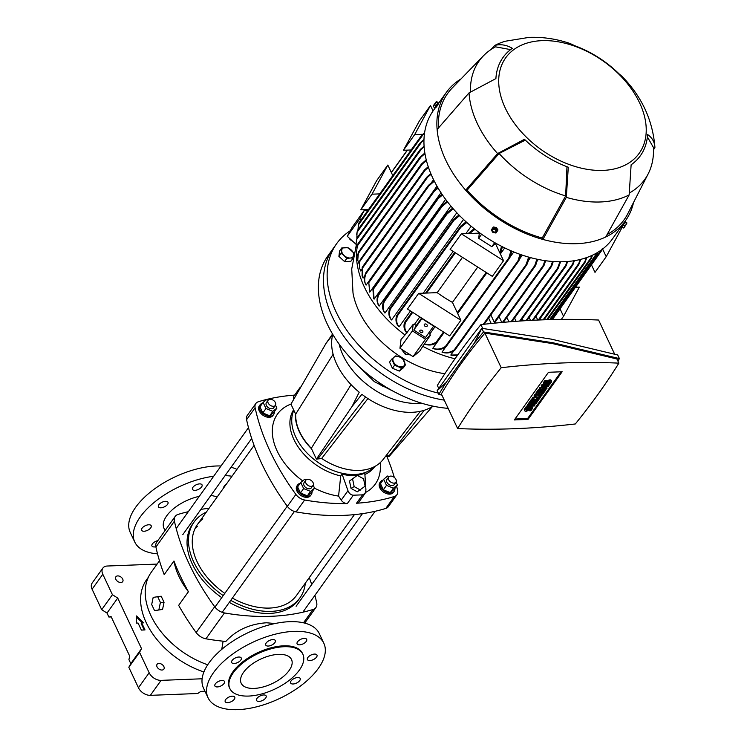 <?xml version="1.0" encoding="UTF-8"?>
<svg xmlns="http://www.w3.org/2000/svg" width="747" height="747" viewBox="0 0 747 747"><rect width="100%" height="100%" fill="white"/><g stroke="black" fill="none" stroke-linecap="round" stroke-linejoin="round"><path stroke-width="1.12" d="M354.395 514.636L296.55 595.387A60.927 40.133 -144.4 0 1 232.373 598.076M224.81 593.351A60.927 40.133 -144.4 0 1 197.161 561.847A60.927 40.133 -144.4 0 1 197.488 524.431A60.927 40.133 -144.4 0 1 202.839 518.876M215.351 683.869A5.285 2.568 154.8 0 0 214.893 685.951A5.285 2.568 154.8 0 0 219.03 686.67A5.285 2.568 154.8 0 0 224.007 683.533A5.285 2.568 154.8 0 0 224.464 681.451A5.285 2.568 154.8 0 0 220.337 680.732A5.285 2.568 154.8 0 0 215.351 683.869M225.659 699.584A5.285 2.568 154.8 0 0 225.202 701.666A5.285 2.568 154.8 0 0 229.338 702.385A5.285 2.568 154.8 0 0 234.315 699.248A5.285 2.568 154.8 0 0 234.773 697.166A5.285 2.568 154.8 0 0 230.636 696.447A5.285 2.568 154.8 0 0 225.659 699.584M259.032 701.433A5.285 2.568 154.8 0 0 264.326 699.388A5.285 2.568 154.8 0 0 266.137 695.952A5.285 2.568 154.8 0 0 263.663 694.962A5.285 2.568 154.8 0 0 258.369 697.016A5.285 2.568 154.8 0 0 256.566 700.453A5.285 2.568 154.8 0 0 259.032 701.433M293.085 683.991A5.285 2.568 154.8 0 0 298.38 681.946A5.285 2.568 154.8 0 0 300.191 678.509A5.285 2.568 154.8 0 0 297.717 677.529A5.285 2.568 154.8 0 0 292.422 679.574A5.285 2.568 154.8 0 0 290.62 683.01A5.285 2.568 154.8 0 0 293.085 683.991M307.867 657.481A5.285 2.568 154.8 0 0 307.409 659.564A5.285 2.568 154.8 0 0 311.546 660.283A5.285 2.568 154.8 0 0 316.523 657.145A5.285 2.568 154.8 0 0 316.98 655.063A5.285 2.568 154.8 0 0 312.844 654.344A5.285 2.568 154.8 0 0 307.867 657.481M299.575 644.829A5.285 2.568 154.8 0 0 304.869 642.784A5.285 2.568 154.8 0 0 306.672 639.348A5.285 2.568 154.8 0 0 304.206 638.368A5.285 2.568 154.8 0 0 298.912 640.412A5.285 2.568 154.8 0 0 297.11 643.849A5.285 2.568 154.8 0 0 299.575 644.829M268.21 646.052A5.285 2.568 154.8 0 0 273.505 644.007A5.285 2.568 154.8 0 0 275.307 640.562A5.285 2.568 154.8 0 0 272.842 639.581A5.285 2.568 154.8 0 0 267.547 641.626A5.285 2.568 154.8 0 0 265.745 645.072A5.285 2.568 154.8 0 0 268.21 646.052M234.156 663.485A5.285 2.568 154.8 0 0 239.451 661.44A5.285 2.568 154.8 0 0 241.253 658.004A5.285 2.568 154.8 0 0 238.788 657.024A5.285 2.568 154.8 0 0 233.494 659.069A5.285 2.568 154.8 0 0 231.691 662.505A5.285 2.568 154.8 0 0 234.156 663.485M302.852 654.213L302.442 653.336A40.338 19.627 154.8 0 0 283.617 645.828A40.338 19.627 154.8 0 0 243.214 661.459A40.338 19.627 154.8 0 0 229.441 687.688L229.852 688.566A40.338 19.627 154.8 0 0 248.676 696.064A40.338 19.627 154.8 0 0 289.08 680.442A40.338 19.627 154.8 0 0 302.852 654.213A40.338 19.627 154.8 0 0 284.028 646.715A40.338 19.627 154.8 0 0 243.625 662.337A40.338 19.627 154.8 0 0 229.852 688.566M323.834 643.26L319.286 633.587A63.99 31.141 154.8 0 0 289.416 621.691A63.99 31.141 154.8 0 0 225.333 646.472A63.99 31.141 154.8 0 0 203.483 688.08L208.04 697.754A63.99 31.141 154.8 0 0 237.901 709.65A63.99 31.141 154.8 0 0 301.984 684.868A63.99 31.141 154.8 0 0 323.834 643.26A63.99 31.141 154.8 0 0 293.973 631.364A63.99 31.141 154.8 0 0 229.889 656.146A63.99 31.141 154.8 0 0 208.04 697.754M150.745 527.84A5.285 2.568 -25.2 0 1 145.768 530.977A5.285 2.568 -25.2 0 1 141.631 530.258A5.285 2.568 -25.2 0 1 142.089 528.176A5.285 2.568 -25.2 0 1 147.066 525.038A5.285 2.568 -25.2 0 1 151.202 525.757A5.285 2.568 -25.2 0 1 150.745 527.84M155.843 546.748A5.285 2.568 -25.2 0 1 154.405 546.953A5.285 2.568 -25.2 0 1 151.94 545.973A5.285 2.568 -25.2 0 1 157.832 540.641M223.736 487.791A5.285 2.568 -25.2 0 1 224.296 486.073A5.285 2.568 -25.2 0 1 226.229 484.299M199.58 483.888A5.285 2.568 -25.2 0 1 202.045 484.868A5.285 2.568 -25.2 0 1 200.243 488.305A5.285 2.568 -25.2 0 1 194.948 490.349A5.285 2.568 -25.2 0 1 192.474 489.369A5.285 2.568 -25.2 0 1 194.285 485.933A5.285 2.568 -25.2 0 1 199.58 483.888M165.526 501.321A5.285 2.568 -25.2 0 1 167.991 502.311A5.285 2.568 -25.2 0 1 166.189 505.747A5.285 2.568 -25.2 0 1 160.894 507.792A5.285 2.568 -25.2 0 1 158.42 506.811A5.285 2.568 -25.2 0 1 160.231 503.375A5.285 2.568 -25.2 0 1 165.526 501.321M221.037 465.979A63.99 31.141 154.8 0 0 216.154 465.997A63.99 31.141 154.8 0 0 152.071 490.77A63.99 31.141 154.8 0 0 130.221 532.378L134.777 542.051A63.99 31.141 154.8 0 0 157.533 553.844M213.67 476.269A63.99 31.141 154.8 0 0 153.63 502.852A63.99 31.141 154.8 0 0 134.777 542.051M289.117 670.507A27.816 13.539 154.8 0 0 291.526 659.545A27.816 13.539 154.8 0 0 269.779 655.763A27.816 13.539 154.8 0 0 243.587 672.272A27.816 13.539 154.8 0 0 241.178 683.234A27.816 13.539 154.8 0 0 262.925 687.016A27.816 13.539 154.8 0 0 289.117 670.507M159.475 560.782L151.296 572.202A70.666 46.547 35.6 0 0 207.713 664.783M223.11 641.187L221.756 649.367M188.3 511.695A230.916 152.099 35.6 0 0 178.085 514.412A11.13 7.33 35.6 0 0 175.2 516.401A11.13 7.33 35.6 0 0 174.424 521.163A230.916 152.099 35.6 0 0 214.678 606.713A11.13 7.33 35.6 0 0 224.455 612.942L205.929 638.806A11.13 7.33 -144.4 0 1 196.153 632.578A230.916 152.099 35.6 0 1 178.664 605.35L188.421 591.736A70.666 46.547 35.6 0 1 173.948 560.997A230.916 152.099 35.6 0 0 188.421 591.736M174.424 521.163L155.899 547.028A230.916 152.099 35.6 0 0 164.2 574.611L173.948 560.997M305.346 583.108A65.101 42.878 -144.4 0 1 299.949 597.824A65.101 42.878 -144.4 0 1 271.236 611.373A65.101 42.878 -144.4 0 1 230.758 600.345M229.292 602.381A65.101 42.878 35.6 0 0 269.77 613.418A65.101 42.878 35.6 0 0 298.483 599.86L299.949 597.824M199.281 496.353A31.719 15.435 154.8 0 0 163.976 528.316L165.04 530.575M205.929 638.806A230.916 152.099 35.6 0 0 225.837 641.449C236.061 630.197 249.61 623.969 266.502 622.774L274.989 623.53M217.022 497.157A31.719 15.435 154.8 0 0 210.822 495.522M155.899 547.028A11.13 7.33 -144.4 0 1 156.674 542.266L175.2 516.401M224.455 612.942A230.916 152.099 35.6 0 0 313.021 609.496A11.13 7.33 35.6 0 0 315.916 607.507A11.13 7.33 35.6 0 0 316.691 602.745A230.916 152.099 35.6 0 0 314.907 595.34M311.704 584.518A230.916 152.099 35.6 0 0 309.295 577.599M209.001 508.352A230.916 152.099 35.6 0 0 200.934 509.342M223.204 595.592A65.101 42.878 -144.4 0 1 194.089 522.004L192.633 524.049A65.101 42.878 35.6 0 0 221.747 597.628M194.089 522.004A65.101 42.878 -144.4 0 1 206.284 512.153M236.93 469.359A63.99 31.141 154.8 0 0 231.047 467.295M232 476.25A63.99 31.141 154.8 0 0 225.071 475.634M195.088 528.512A60.927 40.133 -144.4 0 1 197.348 526.532M164.051 602.306L161.184 596.209L153.182 597.385L151.688 604.519L154.554 610.616L162.557 609.44L164.051 602.306L160.409 602.446L157.542 596.349M154.554 610.616L162.557 609.44M158.915 609.58L160.409 602.446M157.057 666.866A4.174 2.745 35.6 0 0 160.446 669.788A4.174 2.745 35.6 0 0 163.864 669.163A4.174 2.745 35.6 0 0 163.882 666.604A4.174 2.745 35.6 0 0 160.493 663.681A4.174 2.745 35.6 0 0 157.075 664.307A4.174 2.745 35.6 0 0 157.057 666.866M115.869 579.345A4.174 2.745 35.6 0 0 119.259 582.258A4.174 2.745 35.6 0 0 122.676 581.642A4.174 2.745 35.6 0 0 122.704 579.074A4.174 2.745 35.6 0 0 119.315 576.161A4.174 2.745 35.6 0 0 115.888 576.777A4.174 2.745 35.6 0 0 115.869 579.345M203.912 671.964A70.106 46.183 -144.4 0 1 146.253 622.727A70.106 46.183 -144.4 0 1 146.627 579.672L148.354 577.263M157.113 564.078L107.279 566.021A10.019 6.602 35.6 0 0 102.862 568.103A10.019 6.602 35.6 0 0 102.806 574.256L112.433 594.705L117.727 598.076L141.528 648.657L139.549 652.318L149.167 672.776A10.019 6.602 35.6 0 0 161.091 680.368L150.362 695.345L197.74 693.505L200.775 691.405L204.977 691.236M141.528 648.657L130.809 663.635L128.932 659.666L129.679 656.099L111.051 616.508L108.875 617.031L111.256 616.938M150.362 695.345A10.019 6.602 -144.4 0 1 138.447 687.744L149.167 672.776M130.809 663.635L128.82 667.295L138.447 687.744M102.806 574.256L92.086 589.224L101.704 609.683L107.008 613.054L108.875 617.031M92.086 589.224A10.019 6.602 -144.4 0 1 92.133 583.08L102.862 568.103M117.727 598.076L107.008 613.054M161.091 680.368L202.129 678.78M112.433 594.705L101.704 609.683M139.549 652.318L128.82 667.295M143.517 622.83L136.57 615.939L136.234 623.11L138.055 623.045L141.37 630.085L145.011 629.936L141.697 622.905L143.517 622.83M142.388 622.877L136.514 617.05M141.697 622.905L141.211 623.586L144.218 629.973M305.803 482.973A4.454 2.932 35.6 0 0 309.417 486.082A4.454 2.932 35.6 0 0 313.068 485.419A4.454 2.932 35.6 0 0 313.086 482.683A4.454 2.932 35.6 0 0 309.473 479.574A4.454 2.932 35.6 0 0 305.831 480.237A4.454 2.932 35.6 0 0 305.803 482.973M268.136 402.922A4.454 2.932 35.6 0 0 271.749 406.032A4.454 2.932 35.6 0 0 275.4 405.369A4.454 2.932 35.6 0 0 275.419 402.642A4.454 2.932 35.6 0 0 271.805 399.524A4.454 2.932 35.6 0 0 268.164 400.187A4.454 2.932 35.6 0 0 268.136 402.922M388.673 479.751A4.454 2.932 35.6 0 0 392.296 482.861A4.454 2.932 35.6 0 0 395.938 482.198A4.454 2.932 35.6 0 0 395.966 479.462A4.454 2.932 35.6 0 0 392.352 476.353A4.454 2.932 35.6 0 0 388.701 477.016A4.454 2.932 35.6 0 0 388.673 479.751M418.591 403.455A63.43 41.785 35.6 0 0 421.71 403.24A63.43 41.785 35.6 0 1 343.088 355.329A63.43 41.785 35.6 0 1 339.129 344.087A63.43 41.785 35.6 0 0 418.591 403.455M350.296 230.711A111.284 73.299 35.6 0 0 336.701 243.587L333.05 248.686A111.284 73.299 35.6 0 0 345.077 338.083A111.284 73.299 35.6 0 0 444.269 400.14A111.284 73.299 35.6 0 1 345.077 338.083A111.284 73.299 35.6 0 1 333.05 248.686L327.924 255.838A111.284 73.299 35.6 0 0 342.92 349.12A111.284 73.299 35.6 0 0 448.135 408.357M354.171 361.856L374.34 381.661L400.047 394.715M332.546 334.021L326.094 343.265L332.648 334.871A63.43 41.785 35.6 0 0 336.748 364.181A63.43 41.785 35.6 0 0 359.214 392.203L352.014 406.545L361.893 394.323A63.43 41.785 35.6 0 0 432.933 406.135M293.823 410.271A49.526 32.616 35.6 0 0 295.719 436.911A49.526 32.616 35.6 0 0 333.713 470.731A49.526 32.616 35.6 0 0 374.415 466.67A49.526 32.616 35.6 0 1 333.713 470.731A49.526 32.616 35.6 0 1 295.719 436.911A49.526 32.616 35.6 0 1 293.823 410.271M295.438 413.698A49.526 32.616 35.6 0 0 299.379 431.813A49.526 32.616 35.6 0 0 311.546 448.798L311.303 448.293C300.668 437.079 295.457 425.706 295.672 414.183L290.947 404.146L326.094 343.265M432.55 406.387L389.262 456.305L385.489 456.445M321.742 458.509L316.411 459.134L311.546 448.798M352.014 406.545L316.411 459.134M351.081 384.658L311.303 448.293M333.115 354.265L295.672 414.183M420.337 411.317L383.174 459.433A54.811 37.005 -142.3 0 1 321.668 458.462L317.905 458.331M318.026 458.602L365.582 397.012M321.668 458.462L367.907 398.571M385.854 455.969L389.056 455.838L424.24 410.28M365.106 486.166L363.565 478.827L357.327 475.372L349.484 481.031L351.025 488.37L357.262 491.834L365.106 486.166M357.327 475.372L349.484 481.031M352.64 479.257L354.171 486.596L351.025 488.37M354.171 486.596L360.409 490.051M293.618 409.832A49.526 32.616 35.6 0 0 293.888 439.469A49.526 32.616 35.6 0 0 340.725 475.904L338.568 496.092L341.23 500.135L347.971 490.714C349.138 493.515 350.922 495.009 353.322 495.205L362.538 494.85L365.096 493.403L365.937 490.023L364.807 473.15C357.785 476.128 350.203 476.418 342.061 474.037L340.725 475.904M295.999 395.387L293.702 399.365M293.543 398.814A5.565 3.67 -144.4 0 1 293.87 396.162L300.089 387.478L299.921 388.608M294.617 395.116A230.916 152.099 35.6 0 0 267.379 399.272M266.847 399.393A230.916 152.099 35.6 0 0 258.397 401.737A10.019 6.602 35.6 0 0 255.819 403.52A10.019 6.602 35.6 0 0 255.119 407.778A230.916 152.099 35.6 0 0 295.887 494.421A10.019 6.602 35.6 0 0 304.636 500.004A230.916 152.099 35.6 0 0 347.308 503.599A5.565 3.67 -144.4 0 1 341.23 500.135M290.975 404.09A60.124 39.6 35.6 0 0 302.722 480.9M314.534 488.183A60.124 39.6 35.6 0 0 338.568 496.092M304.636 500.004L296.111 511.91A230.916 152.099 35.6 0 0 385.807 508.427L394.341 496.512A10.019 6.602 35.6 0 0 396.918 494.729A10.019 6.602 35.6 0 0 397.628 490.471A230.916 152.099 35.6 0 0 396.62 486.073M296.111 511.91A10.019 6.602 -144.4 0 1 287.352 506.335L295.887 494.421M255.119 407.778L246.585 419.693A230.916 152.099 35.6 0 0 287.352 506.335M246.585 419.693A10.019 6.602 -144.4 0 1 247.285 415.425L255.819 403.52M396.918 494.729L388.384 506.643A10.019 6.602 -144.4 0 1 385.807 508.427M365.096 493.403L358.877 502.087A5.565 3.67 -144.4 0 1 356.534 503.235A230.916 152.099 35.6 0 0 394.341 496.512M394.304 477.426A230.916 152.099 35.6 0 0 386.834 456.398M365.61 492.432A60.124 39.6 35.6 0 0 380.204 463.056L380.167 462.701M364.891 474.448A49.526 32.616 35.6 0 0 374.677 466.726L374.901 466.408M342.061 474.037L347.971 490.714M300.91 386.881L300.089 387.478M388.701 477.016L386.918 479.499A4.454 2.932 35.6 0 0 386.899 482.235A4.454 2.932 35.6 0 0 390.513 485.345A4.454 2.932 35.6 0 0 394.164 484.682L395.938 482.198M389.112 476.595L387.674 475.998L383.641 479.257L386.507 485.354L393.408 488.183L397.441 484.924L396.059 482.002M397.441 484.924L394.267 489.35L390.242 492.609L383.342 489.78L380.475 483.683L383.641 479.257M386.507 485.354L383.342 489.78M393.408 488.183L390.242 492.609M394.855 488.538A8.348 5.5 -144.4 0 1 394.155 491.377L393.426 492.394A8.348 5.5 -144.4 0 1 386.591 493.636A8.348 5.5 -144.4 0 1 379.812 487.8A8.348 5.5 -144.4 0 1 379.859 482.674L380.587 481.656A8.348 5.5 -144.4 0 1 383.052 480.088M394.155 491.377A8.348 5.5 -144.4 0 1 387.32 492.618A8.348 5.5 -144.4 0 1 380.54 486.783A8.348 5.5 -144.4 0 1 380.587 481.656M305.831 480.237L304.048 482.721A4.454 2.932 35.6 0 0 304.029 485.457A4.454 2.932 35.6 0 0 307.643 488.566A4.454 2.932 35.6 0 0 311.284 487.903L313.068 485.419M306.242 479.807L304.804 479.219L300.77 482.478L303.637 488.575L310.537 491.405L314.562 488.146L313.189 485.223M314.562 488.146L311.396 492.572L307.362 495.831L300.471 492.992L297.605 486.904L300.77 482.478M303.637 488.575L300.471 492.992M310.537 491.405L307.362 495.831M311.985 491.759A8.348 5.5 -144.4 0 1 311.284 494.598L310.556 495.616A8.348 5.5 -144.4 0 1 303.712 496.858A8.348 5.5 -144.4 0 1 296.942 491.022A8.348 5.5 -144.4 0 1 296.979 485.895L297.717 484.878A8.348 5.5 -144.4 0 1 300.182 483.3M311.284 494.598A8.348 5.5 -144.4 0 1 304.449 495.831A8.348 5.5 -144.4 0 1 297.67 490.004A8.348 5.5 -144.4 0 1 297.717 484.878M268.164 400.187L266.38 402.67A4.454 2.932 35.6 0 0 266.362 405.406A4.454 2.932 35.6 0 0 269.975 408.516A4.454 2.932 35.6 0 0 273.617 407.853L275.4 405.369M268.575 399.766L267.137 399.169L263.103 402.428L265.969 408.525L272.87 411.354L276.894 408.095L275.522 405.173M276.894 408.095L273.729 412.521L269.695 415.78L262.804 412.951L259.937 406.854L263.103 402.428M265.969 408.525L262.804 412.951M272.87 411.354L269.695 415.78M274.317 411.709A8.348 5.5 -144.4 0 1 273.617 414.548L272.888 415.565A8.348 5.5 -144.4 0 1 266.044 416.807A8.348 5.5 -144.4 0 1 259.265 410.971A8.348 5.5 -144.4 0 1 259.312 405.845L260.049 404.827A8.348 5.5 -144.4 0 1 262.514 403.259M273.617 414.548A8.348 5.5 -144.4 0 1 266.782 415.79A8.348 5.5 -144.4 0 1 260.003 409.954A8.348 5.5 -144.4 0 1 260.049 404.827M633.54 202.484A110.173 72.571 -144.4 0 1 625.463 220.738L612.549 238.779A110.173 72.571 -144.4 0 1 563.957 261.711A110.173 72.571 -144.4 0 1 452.458 207.909A110.173 72.571 -144.4 0 1 433.409 110.472L436.033 106.812M625.463 220.738A110.173 72.571 -144.4 0 1 605.733 236.986A110.173 72.571 -144.4 0 1 576.88 243.671A110.173 72.571 -144.4 0 1 542.892 239.432A110.173 72.571 -144.4 0 1 465.67 190.214A110.173 72.571 -144.4 0 1 437.116 129.52A110.173 72.571 -144.4 0 1 446.332 92.432A110.173 72.571 -144.4 0 1 461.02 78.911M622.12 225.417L623.073 225.351L624.492 222.97L624.062 222.69M356.496 252.169A98.212 64.69 35.6 0 0 405.023 334.983L406.648 332.714M443.485 331.985L436.295 342.033L436.173 343.125C432.345 345.282 428.404 345.581 424.343 344.031L430.375 335.3L425.501 339.25L413.063 356.608L399.953 348.242L401.046 339.437L405.023 334.983M455.026 358.765A98.212 64.69 -144.4 0 1 422.783 346.309L419.646 351.286L413.063 356.608M356.244 245.361L351.725 268.976L353.004 292.992A83.459 54.979 35.6 0 0 444.857 373.687M602.082 248.994L601.933 250.17L602.465 248.751M552.397 319.557L601.933 250.17M530.501 257.612L528.549 260.339M453.681 351.015L450.805 355.03A98.212 64.69 35.6 0 0 451.618 355.255L457.407 355.413M519.538 259.069L522.349 255.138M444.185 332.424L432.812 348.307A98.212 64.69 -144.4 0 0 433.69 348.709C437.77 350.054 441.701 349.577 445.483 347.29L442.028 352.126A98.212 64.69 35.6 0 0 442.868 352.435C446.865 353.527 450.702 352.911 454.381 350.586C455.278 349.811 455.231 349.568 454.251 349.857L517.923 260.955L520.005 254.325M511.863 251.151L510.164 256.987L513.777 251.944M457.706 313.544L486.839 272.86M500.369 253.98L504.72 247.911M424.408 344.05L422.783 346.309M597.703 252.383L596.918 254.531C596.377 255.483 596.367 255.175 596.909 253.625C596.367 255.175 596.377 255.483 596.918 254.531M597.245 252.663L549.633 319.623M592.511 255.175L591.456 258.098C590.84 259.153 590.793 258.91 591.325 257.36L591.997 255.409M586.834 257.51L585.106 262.188C584.322 263.476 584.266 263.252 584.91 261.525L586.283 257.706M580.764 259.349L579.112 263.943C578.318 265.269 578.206 265.12 578.776 263.486L580.176 259.498M536.001 316.308L537.765 320.052M574.35 260.684L573.154 264.195C572.435 265.446 572.267 265.362 572.669 263.943L573.724 260.778M529.137 317.475L530.51 320.407M567.608 261.487L566.329 265.288C565.582 266.604 565.386 266.567 565.74 265.185L566.964 261.543M522.265 318.633L523.292 320.827M560.567 261.777L558.289 268.089C557.262 269.807 557.038 269.816 557.598 268.117L559.895 261.777M514.562 318.045L516.102 321.313M553.238 261.525L551.856 265.717C551.09 267.118 550.828 267.174 551.071 265.885L552.528 261.478M544.208 265.054C543.442 266.483 543.153 266.586 543.321 265.353C543.153 266.586 543.442 266.483 544.208 265.054L545.599 260.74M506.858 317.447L508.94 321.864M502.46 322.415L543.321 265.353L544.871 260.619M538.251 259.452L537.233 260.88M499.061 316.625L501.807 322.471M537.672 259.33L535.739 265.157C534.852 266.8 534.507 266.968 534.712 265.671L536.916 259.172M490.844 314.935L494.243 322.162L494.934 322.144M529.427 257.313L527.317 263.756C526.374 265.502 525.981 265.745 526.14 264.475L528.633 257.099M450.805 355.03L457.743 354.937M520.827 254.624L519.146 260.161C518.371 261.73 517.96 261.992 517.923 260.955L518.586 261.198L454.942 350.063M442.028 352.126C446.248 353.312 450.329 352.556 454.251 349.857C455.231 349.568 455.278 349.811 454.381 350.586M510.995 250.787L508.81 257.948L509.603 258.032L446.071 346.729M432.812 348.307C437.182 349.792 441.402 349.148 445.473 346.384L508.81 257.948C508.95 258.882 509.407 258.555 510.164 256.987M502.442 246.79L500.303 253.831M501.536 246.323L499.78 252.738L503.534 260.694L492.32 276.353L450.124 249.461L461.338 233.802L503.534 260.694M495.513 243.671L499.78 252.738M494.71 242.616L491.806 246.669L495.943 243.317M481.61 234.25L478.696 238.312L491.806 246.669M479.397 232.662L478.696 238.312M474.989 229.32L469.574 233.484L479.341 233.101M474.177 228.685L468.35 233.381M469.574 233.484L461.338 233.802M399.953 348.242L412.381 330.884L413.194 324.347L406.742 332.807C404.239 330.211 403.455 326.897 404.379 322.863L405.49 322.396L412.689 312.358M399.113 326.831A98.212 64.69 -144.4 0 1 398.366 326.187C396.05 323.498 395.424 320.118 396.48 316.056L397.46 315.776C396.031 320.211 396.582 323.89 399.113 326.831L410.486 310.948M463.532 219.469L391.559 319.959A98.212 64.69 35.6 0 1 390.905 319.314C388.832 316.579 388.365 313.217 389.476 309.221L390.336 309.118C388.926 313.395 389.336 317.008 391.559 319.959M456.8 212.727L384.948 313.049A98.212 64.69 35.6 0 1 384.369 312.395C382.343 309.426 382.072 305.794 383.547 301.508C384.191 300.303 384.462 300.294 384.36 301.48C382.595 306.018 382.791 309.874 384.948 313.049M450.852 206.013L379.159 306.111A98.212 64.69 35.6 0 1 378.654 305.458C376.796 302.526 376.572 298.996 377.982 294.85C378.561 293.758 378.785 293.814 378.636 295.028C377.039 299.332 377.216 303.021 379.159 306.111M445.595 199.337L374.116 299.136A98.212 64.69 35.6 0 1 373.677 298.483L372.865 288.781L373.379 289.164L374.116 299.136M440.991 192.707L369.774 292.142L368.691 281.703L369.69 292.002M436.986 186.143L366.095 285.121C364.256 281.88 364.237 278.043 366.058 273.589C366.525 272.039 366.422 271.824 365.741 272.935C363.929 277.417 363.948 281.264 365.787 284.458M433.568 179.672L431.467 182.595M364.853 275.606L363.089 278.071L362.08 275.82L362.174 267.491L362.36 276.558M430.702 173.323L430.02 174.275M361.613 269.779L360.745 270.993L359.475 267.828L359.821 260.348L359.69 268.584M359.111 263.868L357.561 259.639L358.457 252.141L357.71 260.414M471.17 226.238L465.876 233.624M453.149 251.384L423.213 293.188M466.828 222.494L460.796 227.349L397.46 315.776L396.48 316.056M466.109 221.85L461.151 225.753C459.956 227.032 459.835 227.564 460.796 227.349L460.516 226.472M459.61 215.64L454.008 220.216L453.606 219.515L389.747 308.679M389.476 309.221L390.336 309.118L454.008 220.216C452.981 220.57 453.065 220.094 454.241 218.796L458.975 214.996M453.205 208.768L446.986 214.034L446.473 213.493L383.883 300.873M383.547 301.508C384.191 300.303 384.462 300.294 384.36 301.48L446.986 214.034C445.81 214.641 445.875 214.193 447.173 212.68L452.645 208.124M447.528 201.886L441.991 206.574L441.346 206.2L378.281 294.253M377.982 294.85C378.561 293.758 378.785 293.814 378.636 295.028L441.991 206.574C440.795 207.236 440.805 206.854 442.028 205.425L447.033 201.242M442.513 194.995L438.349 198.45C437.219 199.057 437.182 198.749 438.237 197.507L442.075 194.341M438.115 188.095L434.175 191.381C433.008 192.072 432.943 191.811 433.96 190.578L437.733 187.441M365.358 283.636L366.095 285.121M434.315 181.185L428.778 186.012C427.34 187.142 427.237 186.918 428.47 185.349L433.988 180.541M431.103 174.275L427.648 177.17C426.444 178.001 426.304 177.833 427.237 176.647L430.832 173.631M428.461 167.375L425.304 170.017C424.081 170.904 423.913 170.783 424.791 169.634L428.246 166.73M426.416 160.493L422.466 163.864C421.103 164.984 420.878 164.919 421.812 163.686L426.248 159.849M424.959 153.639L420.991 157.047L357.374 245.875L356.478 252.019L357.524 255.642M420.188 157.075C419.291 158.289 419.562 158.28 420.991 157.047C419.562 158.28 419.291 158.289 420.188 157.075L424.856 152.995M356.478 252.019L357.374 245.875M424.137 146.832L421.439 149.083L356.674 239.507L356.076 243.363L356.73 247.126M420.58 149.185C419.861 150.184 420.141 150.147 421.439 149.083C420.141 150.147 419.861 150.184 420.58 149.185L424.091 146.197M356.076 243.363L356.674 239.507M423.969 140.1L421.728 141.967L357.047 232.27L356.833 238.312M423.988 139.474L420.225 142.808L357.561 230.281L356.627 234.399M420.748 142.238C420.103 143.135 420.43 143.041 421.728 141.967M424.492 133.517L422.933 134.805L358.336 224.996L358.046 229.609M424.576 132.91L421.317 135.786L358.952 222.867L358.336 224.996M421.747 135.328L422.933 134.805M379.709 193.884L372.006 194.183L360.792 209.842L376.609 180.69L387.824 165.04L392.801 175.61M437.863 104.683L436.425 107.064L435.697 106.597M490.947 49.554L494.822 45.418A103.497 68.173 -144.4 0 1 505.28 41.234L529.231 37.35C543.078 36.892 556.692 38.947 570.073 43.513L575.181 45.884A84.439 55.623 35.6 0 1 619.002 73.813L621.793 76.157C641.645 96.288 652.682 119.95 654.904 147.14L653.513 149.97M336.701 243.587A111.284 73.299 35.6 0 0 345.796 328.82A111.284 73.299 35.6 0 0 438.293 393.109M620.542 227.611L622.036 227.555L606.209 256.707L602.605 249.04M591.503 264.942L594.995 272.366L606.209 256.707M601.606 250.628L591.447 264.821M552.238 319.557L559.998 308.726M539.96 318.857L540.473 319.94M591.456 258.098C590.84 259.153 590.793 258.91 591.325 257.36L546.664 319.716M585.106 262.188C584.322 263.476 584.266 263.252 584.91 261.525L543.153 319.837M579.112 263.943C578.318 265.269 578.206 265.12 578.776 263.486L538.279 320.024M573.154 264.195C572.435 265.446 572.267 265.362 572.669 263.943L532.294 320.314M566.329 265.288C565.582 266.604 565.386 266.567 565.74 265.185L526.009 320.659M558.289 268.089C557.262 269.807 557.038 269.816 557.598 268.117L519.679 321.061M551.856 265.717C551.09 267.118 550.828 267.174 551.071 265.885L511.107 321.686M494.925 322.396L535.141 266.249L534.712 265.671L494.243 322.162M445.483 347.29L445.473 346.384L445.483 347.29M491.19 323.498L488.622 318.035M484.168 324.245L526.672 264.914L526.14 264.475L483.253 324.347M424.277 343.825C428.451 345.189 432.457 344.591 436.295 342.033L436.173 343.125M460.871 320.258L418.675 293.366L407.46 309.015L449.657 335.917L460.871 320.258L452.449 302.376A98.212 64.69 -144.4 0 1 437.191 292.647L462.477 257.332M404.379 322.863L405.49 322.396C404.202 326.607 404.734 330.099 407.096 332.873M418.675 293.366L437.191 292.647M360.95 220.076L359.699 218.927L347.271 236.285L356.114 244.381M357.047 232.27L357.411 230.674M438.237 197.507C437.182 198.749 437.219 199.057 438.349 198.45L373.379 289.164L372.865 288.781M433.96 190.578C432.943 191.811 433.008 192.072 434.175 191.381L369.102 282.226L368.691 281.703M428.47 185.349C427.237 186.918 427.34 187.142 428.778 186.012L366.058 273.589C366.525 272.039 366.422 271.824 365.741 272.935M427.237 176.647C426.304 177.833 426.444 178.001 427.648 177.17L362.379 268.294L362.174 267.491M424.231 170.26L359.821 260.348M359.933 261.291L425.304 170.017C424.081 170.904 423.913 170.783 424.791 169.634M421.187 164.387L358.457 252.141M358.42 253.289L422.466 163.864C421.103 164.984 420.878 164.919 421.812 163.686M357.822 243.98L357.552 244.521M420.038 149.783L356.907 238.088M421.327 135.926L358.868 223.148M358.821 223.222L358.308 225.08M422.905 134.301L414.66 134.619L403.445 150.278L411.158 149.979M433.073 110.958L430.487 105.476L414.66 134.619M403.445 150.278L419.272 121.126L430.487 105.476M368.019 210.206L368.15 209.552M347.271 236.285L352.182 227.228L364.62 209.87L367.431 211.028M541.939 40.655A82.077 54.064 -144.4 0 1 639.628 102.918A82.077 54.064 -144.4 0 1 602.997 170.4A82.077 54.064 -144.4 0 1 505.308 108.138A82.077 54.064 -144.4 0 1 541.939 40.655M605.733 236.986L629.151 194.911A103.497 68.173 -144.4 0 1 600.485 201.97A103.497 68.173 -144.4 0 1 566.319 197.357L542.892 239.432L542.229 238.022A108.502 71.469 -144.4 0 1 467.136 190.158L465.67 190.214L497.614 153.565A103.497 68.173 -144.4 0 1 469.051 92.871L437.116 129.52M629.151 194.911L631.131 164.779A84.439 55.623 35.6 0 0 647.565 134.507C652.196 137.719 654.643 142.033 654.914 147.458M438.47 127.961A108.502 71.469 -144.4 0 1 452.206 88.006L483.44 55.801A101.825 67.071 -144.4 0 1 495.485 46.837L510.593 49.601M647.369 136.86L653.448 147.514A101.825 67.071 -144.4 0 1 648.2 173.818L627.769 213.754A108.502 71.469 -144.4 0 1 607.096 234.539M352.827 241.374L349.969 239.554L349.792 238.592M401.839 349.764L405.135 354.134L406.405 352.36M410.42 354.918L405.135 354.134M575.517 287.268L579.373 287.119L563.546 316.27L560.054 308.856M561.305 319.399L563.546 316.27M425.501 339.25L412.381 330.884M430.375 335.3L429.777 334.021A98.212 64.69 -144.4 0 1 428.507 333.311M433.82 325.823L425.501 337.504L413.791 330.043L416.238 325.533A98.212 64.69 -144.4 0 1 414.52 324.301L413.194 324.347M435.081 326.626L429.777 334.021M477.744 267.062L452.449 302.376M414.52 324.301L419.814 316.896M359.699 218.927L364.62 209.87M360.792 209.842L368.495 209.543M437.798 103.049L435.146 107.166M494.822 45.418C500.695 43.942 506.541 44.913 512.339 48.322A84.439 55.623 35.6 0 0 495.905 78.594L469.051 92.871M497.614 153.565L524.469 139.287A84.439 55.623 35.6 0 0 568.29 167.216L566.319 197.357M470.489 91.881A101.825 67.071 -144.4 0 1 483.44 55.801M467.136 190.158L499.089 153.508L525.328 140.128M566.973 166.721L565.647 195.929L542.229 238.022M565.647 195.929A101.825 67.071 -144.4 0 1 499.089 153.508M622.606 225.725L624.399 222.905M624.95 222.335L622.13 227.051L624.912 222.307M648.2 173.818A101.825 67.071 -144.4 0 1 629.562 192.903M349.969 239.554L350.315 239.068M416.238 325.533L421.607 318.035M413.791 330.043L422.111 318.362M422.755 332.284A1.671 1.251 28.5 0 1 419.945 330.491A1.671 1.251 28.5 0 1 422.755 332.284M427.144 326.159A1.671 1.251 28.5 0 1 424.333 324.366A1.671 1.251 28.5 0 1 427.144 326.159M433.662 326.103L421.962 318.642M372.006 194.183L387.824 165.04M614.613 354.087L598.59 320.043A651.235 316.924 154.8 0 0 541.5 319.893A651.235 316.924 154.8 0 0 480.909 324.618A677.417 329.67 154.8 0 0 437.35 385.433L438.76 388.421M482.702 328.419L480.909 324.618M491.293 230.029L493.281 226.976L496.335 227.49L497.969 229.964L495.971 233.017L492.927 232.504L491.293 230.029L492.693 228.068L495.737 228.573L497.381 231.047M435.492 102.731L433.764 105.131L436.397 101.452L437.966 102.451L436.211 105.691L434.801 107.652L433.232 106.653L433.409 106.018M496.335 227.49L495.737 228.573M493.281 226.976L492.693 228.068M436.211 105.691L434.642 104.683L433.232 106.653M437.789 103.086L436.22 102.087L434.642 104.683M436.397 101.452L436.22 102.087M625.295 221.85L626.864 222.849L626.696 223.484L626.864 222.849M625.127 222.485L626.696 223.484L625.108 226.089L623.54 225.09M622.13 227.051L623.708 228.05L624.52 227.144M623.708 228.05L625.108 226.089M483.524 331.957L474.27 343.2L481.815 328.316L483.524 331.957L553.228 342.808L619.403 358.597L617.685 354.956L551.519 339.166L481.815 328.316L437.144 390.672L438.863 394.313L446.006 382.66L437.144 390.672M495.121 229.469C496.68 231.626 496.111 232.429 493.403 231.869C491.843 229.712 492.422 228.909 495.121 229.469M433.288 106.205L433.764 105.131M624.613 226.771L626.817 223.297M441.935 395.182L438.863 394.313M474.27 343.2L446.006 382.66M619.403 358.597L617.909 361.1M457.631 428.535L441.346 393.921C453.634 373.211 468.154 352.939 484.906 333.106L552.659 343.611L616.919 358.99L618.871 363.145A677.417 329.67 -25.2 0 1 575.311 423.969A651.235 316.924 -25.2 0 1 457.631 428.535A677.417 329.67 -25.2 0 1 501.2 367.72A651.235 316.924 -25.2 0 1 561.781 362.995A651.235 316.924 -25.2 0 1 618.871 363.145M484.906 333.106L501.2 367.72M514.356 419.935L548.485 372.286L562.146 371.754L528.017 419.403L514.356 419.935M528.017 419.403L527.606 418.525L515.019 419.011M561.072 371.791L527.606 418.525M545.525 387.282L546.664 387.235L547.084 388.113L546.44 389.01L539.67 389.271L540.305 388.384L546.169 386.414L541.584 386.591L542.229 385.704L548.998 385.433L548.363 386.33L542.499 388.3L547.084 388.113M539.67 389.271L539.25 388.393L539.894 387.497L542.733 386.554M541.584 386.591L541.173 385.713L541.808 384.817L544.498 384.714M545.263 384.686L548.587 384.556L548.998 385.433M545.385 382.912A0.971 0.476 154.8 0 0 546.309 382.333L546.944 381.437A2.437 1.186 -25.2 0 1 549.241 379.99A2.437 1.186 -25.2 0 1 551.146 380.326L551.557 381.203A2.437 1.186 -25.2 0 1 551.342 382.165L549.857 384.247L548.662 384.294L550.147 382.212L549.885 381.642M548.662 384.294L548.242 383.416L549.475 381.689M550.147 382.212A0.971 0.476 -25.2 0 0 550.231 381.82A0.971 0.476 -25.2 0 0 549.475 381.689A0.971 0.476 -25.2 0 0 548.559 382.268L547.915 383.164A2.437 1.186 -25.2 0 1 544.862 384.733A2.437 1.186 -25.2 0 1 543.723 384.275L543.312 383.398A2.437 1.186 -25.2 0 1 543.517 382.436L545.011 380.354L546.206 380.307L546.617 381.185L545.133 383.267A0.971 0.476 -25.2 0 0 545.049 383.659A0.971 0.476 -25.2 0 0 545.497 383.837A0.971 0.476 -25.2 0 0 546.72 383.211L547.364 382.315A2.437 1.186 -25.2 0 1 549.652 380.867A2.437 1.186 -25.2 0 1 551.557 381.203M541.538 392.072L543.975 389.374L545.17 389.327L545.59 390.205L543.022 393.772L536.253 394.042L538.811 390.466L540.006 390.42L538.092 393.099L539.679 393.034L541.388 390.653L542.583 390.606L540.875 392.987L542.471 392.931L544.395 390.251L545.59 390.205M536.253 394.042L535.842 393.155L538.4 389.589L539.595 389.542L540.006 390.42M538.746 392.175L540.977 389.775L542.173 389.729L542.583 390.606M534.282 402.194L536.729 399.496L537.924 399.449L538.335 400.327L535.776 403.903L528.997 404.164L531.565 400.588L532.76 400.541L530.837 403.221L532.434 403.165L534.133 400.784L535.328 400.737L533.629 403.119L535.216 403.053L537.14 400.373L538.335 400.327M528.997 404.164L528.587 403.287L531.145 399.71L532.34 399.664L532.76 400.541M531.5 402.306L533.722 399.897L534.917 399.85L535.328 400.737M526.402 409.412A0.971 0.476 154.8 0 0 527.326 408.833L527.961 407.946A2.437 1.186 -25.2 0 1 530.258 406.499A2.437 1.186 -25.2 0 1 532.153 406.826L532.574 407.713A2.437 1.186 -25.2 0 1 532.359 408.665L530.865 410.747L529.67 410.794L531.164 408.712L530.902 408.151M529.67 410.794L529.259 409.916L530.491 408.198M531.164 408.712A0.971 0.476 -25.2 0 0 531.248 408.329A0.971 0.476 -25.2 0 0 530.491 408.198A0.971 0.476 -25.2 0 0 529.576 408.777L528.932 409.673A2.437 1.186 -25.2 0 1 525.869 411.233A2.437 1.186 -25.2 0 1 524.739 410.785L524.319 409.907A2.437 1.186 -25.2 0 1 524.534 408.945L526.028 406.863L527.223 406.816L527.634 407.694L526.14 409.776A0.971 0.476 -25.2 0 0 526.056 410.159A0.971 0.476 -25.2 0 0 526.514 410.346A0.971 0.476 -25.2 0 0 527.737 409.711L528.381 408.824A2.437 1.186 -25.2 0 1 530.669 407.376A2.437 1.186 -25.2 0 1 532.574 407.713M527.503 406.247L527.093 405.369L527.737 404.472L534.507 404.211L534.917 405.089L534.282 405.985L527.503 406.247L528.148 405.36L534.917 405.089M540.492 395.901L540.464 397.348L536.439 398.375L539.829 398.244L539.185 399.141L532.415 399.402L532.004 398.524L532.854 397.329L535.804 396.685M532.854 397.329L533.265 398.207L538.092 397.152L534.544 396.424L534.133 395.546L534.983 394.351L541.762 394.089L542.173 394.967L541.538 395.863L538.148 395.994L540.893 396.75M543.723 384.275A2.437 1.186 -25.2 0 1 543.937 383.314L545.422 381.231L546.617 381.185M524.739 410.785A2.437 1.186 -25.2 0 1 524.945 409.823L526.439 407.741L527.634 407.694M541.808 384.817L542.229 385.704M539.894 387.497L540.305 388.384M545.011 380.354L545.422 381.231M543.975 389.374L544.395 390.251M542.061 392.054L542.471 392.931M540.977 389.775L541.388 390.653M539.269 392.156L539.679 393.034M538.4 389.589L538.811 390.466M536.729 399.496L537.14 400.373M534.805 402.175L535.216 403.053M533.722 399.897L534.133 400.784M532.013 402.288L532.434 403.165M531.145 399.71L531.565 400.588M526.028 406.863L526.439 407.741M527.737 404.472L528.148 405.36M539.829 398.244L539.521 397.591M534.983 394.351L535.403 395.228L542.173 394.967M534.544 396.424L535.403 395.228M532.415 399.402L533.265 398.207M386.46 387.32L382.791 385.807L379.327 382.744M353.088 258.032L350.138 258.023A6.676 4.398 35.6 0 0 352.537 257.211A6.676 4.398 35.6 0 0 353.63 255.203L353.611 255.371M353.032 258.266L350.857 261.301L344.544 261.553L338.905 256.389L339.577 250.992L341.752 247.957L348.065 247.705L353.704 252.859L353.63 255.203A6.676 4.398 35.6 0 0 351.146 249.918A6.676 4.398 35.6 0 0 345.17 247.462A6.676 4.398 35.6 0 0 341.678 250.292L341.752 247.957M338.905 256.389L341.08 253.354L341.678 250.292A6.676 4.398 35.6 0 0 344.162 255.567L341.08 253.354M344.544 261.553L346.72 258.509L344.162 255.567A6.676 4.398 35.6 0 0 350.138 258.023L346.72 258.509M379.392 382.894L380.951 385.256L385.088 386.89M383.388 386.675L380.12 384.332M402.362 358.775A6.676 4.398 35.6 0 0 399.458 356.917L402.642 358.7L405.509 364.797L401.484 368.056L394.584 365.218L391.717 359.13L395.751 355.861L399.458 356.917A6.676 4.398 35.6 0 0 393.996 357.131A6.676 4.398 35.6 0 0 393.408 361.809A6.676 4.398 35.6 0 0 398.291 366.273A6.676 4.398 35.6 0 0 403.763 366.058A6.676 4.398 35.6 0 0 404.342 361.38A6.676 4.398 35.6 0 0 402.362 358.775M405.509 364.797L403.333 367.832L399.309 371.091L392.408 368.262L389.542 362.164L391.717 359.13M392.408 368.262L394.584 365.218M399.309 371.091L401.484 368.056M196.153 632.578L214.678 606.713M303.497 622.802L313.021 609.496M356.534 503.235L362.538 494.85M353.322 495.205L347.308 503.599M551.529 319.576L601.428 249.918M405.079 321.882L412.148 312.013M425.706 293.085L454.811 252.449M397.152 315.113L460.059 227.275M390.121 308.315L453.186 220.281M384.303 300.453L446.006 214.314M378.645 293.926L440.945 206.928M373.36 288.09L437.331 198.777M369.158 281.059L433.092 191.802M366.413 271.992L427.387 186.862M362.556 266.959L426.444 177.758M360.157 259.891L424.044 170.68M358.84 251.608L421.009 164.798M357.916 244.017L419.412 158.159M357.113 237.798L419.963 150.054M357.542 230.487L420.197 143.004M391.391 172.604L407.488 150.119M486.148 272.422L457.304 312.685M426.509 293.057L455.353 252.794M546.309 382.333L546.72 383.211M543.517 382.436L543.937 383.314M527.326 408.833L527.737 409.711M524.534 408.945L524.945 409.823M546.944 381.437L547.364 382.315M527.961 407.946L528.381 408.824M315.916 607.507L304.739 623.11M294.402 511.471L222.176 612.325M287.24 506.186L214.968 607.096M251.692 438.47L182.81 534.637M248.49 427.648L176.208 528.568M375.097 511.293L303.347 611.466M362.463 513.656L296.111 606.284M254.101 445.389L197.488 524.431M407.302 150.128L391.316 172.454M446.332 92.432L437.985 104.094M438.228 104.244L437.49 103.777M596.545 255.306L550.492 319.604M591.054 258.92L547.532 319.688M584.584 263.168L544.012 319.8M578.598 264.914L539.147 319.987M572.697 265.092L533.171 320.267M565.862 266.193L526.887 320.603M557.617 269.284L520.566 321.005M551.361 266.66L512.003 321.621M543.704 266.007L503.357 322.33M486.727 272.786L457.64 313.404M444.063 332.35L436.752 342.565M454.727 252.393L425.575 293.095M412.064 311.957L404.659 322.302M460.488 226.509L396.741 315.514M437.621 198.198L373.108 288.277M433.353 191.26L368.934 281.208M427.714 186.236L366.123 272.225M426.668 177.282L362.379 267.034M419.534 157.813L357.832 243.961"/></g></svg>
